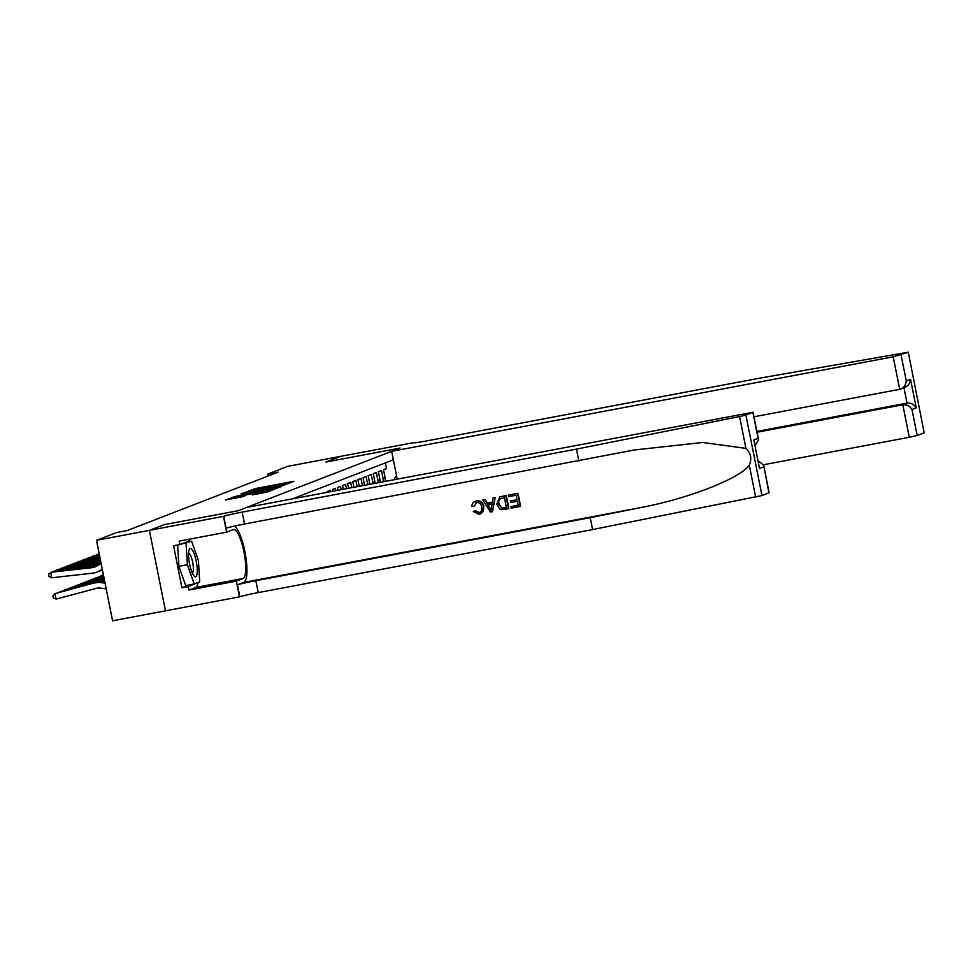 <?xml version="1.0" encoding="UTF-8"?>
<svg xmlns="http://www.w3.org/2000/svg" width="973" height="973" viewBox="0 0 973 973"><rect width="100%" height="100%" fill="white"/><g stroke="black" fill="none" stroke-linecap="round" stroke-linejoin="round"><path stroke-width="1.46" d="M288.409 483.557L293.98 481.282L256.592 488.324L248.638 491L288.409 483.557M252.348 494.892L266.991 492.131L272.975 489.808L233.958 497.081L225.383 500L242.265 496.789L244.868 495.78L232.571 497.811L239.638 496.157L264.255 491.511L268.621 490.891L252.348 494.941M164.145 524.666L149.416 530.346L96.509 540.319L112.588 620.798L165.471 610.837L149.392 530.358L164.06 524.69L238.13 510.728L246.522 507.48L753.066 412.248L745.89 415.07L761.968 495.549L592.581 529.58L258.222 592.593A15.544 0.681 -11.3 0 0 239.82 596.777L165.471 610.837M164.133 524.654L238.203 510.691L399.988 448.103L325.931 462.053L340.647 456.361L287.74 466.335L267.648 474.106L268.037 476.052M96.509 540.319L116.602 532.547L127.183 530.553L278.229 472.112L267.648 474.106M280.042 486.67L286.974 483.995L249.587 491.037L241.012 493.956L280.042 486.67M280.735 486.816L272.221 489.699L233.204 496.972L256.118 491.924L241.146 494.175L280.735 486.816M385.442 462.868L386.573 468.512L383.508 469.704L385.089 477.646A8.879 8.611 -111.2 0 1 385.053 481.367M383.094 481.744A8.879 8.611 -111.2 0 0 383.046 478.436L381.452 470.494L378.388 471.686L379.969 479.628A8.879 8.611 -111.2 0 1 380.102 482.304M378.083 482.681A8.879 8.611 68.8 0 0 377.925 480.419L376.332 472.477L373.267 473.669L374.848 481.611A8.879 8.611 -111.2 0 1 375.031 483.265M372.963 483.654A8.879 8.611 68.8 0 0 372.805 482.401L371.212 474.459L368.147 475.651L369.728 483.593A8.879 8.611 -111.2 0 1 369.837 484.238M367.733 484.639A8.879 8.611 68.8 0 0 367.685 484.384L366.091 476.442L363.026 477.634L364.547 485.235M362.418 485.636L360.971 478.424L357.906 479.604L359.232 486.245M357.103 486.634L355.85 480.407L352.785 481.586L353.917 487.242M351.788 487.643L350.742 482.389L347.665 483.569L348.602 488.239M346.473 488.641L345.622 484.359L342.545 485.551L343.287 489.249M341.158 489.65L340.501 486.342L337.424 487.534L337.972 490.246M335.843 490.647L335.381 488.324L332.304 489.516L332.657 491.243M330.528 491.645L330.261 490.307L327.183 491.499L327.342 492.253M325.213 492.654L323.243 493.019M393.372 459.803L292.569 498.796M393.822 479.725L396.522 475.59M285.089 484.554L248.443 491.681L285.125 484.53M269.278 489.553L258.964 491.414L269.278 489.553L269.412 490.222M193.676 575.481A14.437 3.515 79.3 0 0 193.797 575.651A14.437 3.515 79.3 0 0 197.178 568.354A14.437 3.515 79.3 0 0 192.107 549.709A14.437 3.515 79.3 0 0 188.993 550.098A14.437 3.515 79.3 0 0 189.407 563.039A14.437 3.515 79.3 0 0 193.676 575.481M192.204 572.769A9.876 2.408 79.3 0 0 192.216 572.769A9.876 2.408 79.3 0 0 193.116 564.936A9.876 2.408 79.3 0 0 189.857 554.245A9.876 2.408 79.3 0 0 188.555 553.357A9.876 2.408 79.3 0 0 188.543 553.357M180.406 544.394L191.596 541.183L198.419 560.448L199.72 581.854L194.199 583.995L185.734 585.588L178.898 566.322L177.609 545.014M185.94 542.253L191.596 541.183M194.199 583.995L187.363 564.729L186.062 543.323M178.898 566.322L187.363 564.729M763.537 464.753L909.293 437.278L902.798 404.768L907.043 403.126L903.978 387.777M757.055 432.231L902.798 404.768C906.8 404.415 909.864 405.996 911.981 409.499L917.174 435.49L924.168 432.79L908.271 352.202L760.047 378.096L425.688 441.097A15.544 0.681 168.7 0 1 414.024 442.764A15.544 0.681 168.7 0 1 414.462 442.508L340.672 456.349L326.004 462.029L400.073 448.067L391.669 451.326L397.215 479.081M391.669 451.326L893.214 356.799L908.089 352.311M753.966 416.785L899.709 389.322L893.214 356.799M908.271 352.202L924.168 432.79M917.174 435.49L909.293 437.278M756.885 431.416L907.043 403.126C911.056 402.773 914.121 404.354 916.238 407.857L911.981 409.499M901.095 355.011L906.289 381.002C905.741 385.381 903.552 388.142 899.709 389.322L905.085 387.351M906.289 381.002L910.546 379.361C909.998 383.727 907.809 386.5 903.966 387.68M517.855 493.299L508.344 495.135L517.855 493.299A28.922 7.042 79.3 0 1 520.458 506.349L511.275 508.125L510.971 506.617L518.123 505.218M517.016 499.672L510.363 501.01L517.028 499.745L516.128 495.233L508.648 496.644L508.344 495.135M508.502 508.648L508.733 508.563A28.922 7.042 79.3 0 0 506.13 495.512L499.757 496.899L505.899 495.598L508.502 508.648L501.886 509.706L499.854 509.11L496.802 504.16L499.757 496.899M476.429 500.937L475.14 501.326L476.429 500.937C480.48 500.536 482.949 502.396 483.861 506.544L480.309 513.975L478.923 514.401L473.267 511.53L475.371 510.643L479.543 512.637M592.581 529.58L590.197 517.672L255.838 580.686A15.544 0.681 -11.3 0 0 237.436 584.858L243.846 582.389A28.922 7.042 79.3 0 0 245.549 555.315A28.922 7.042 79.3 0 0 234.505 526.065M590.197 517.672L640.198 507.687C688.106 498.735 739.626 478.667 749.295 465.203C752.044 458.794 750.925 453.187 745.926 448.371L702.603 442.484L634.214 450L244.515 524.021A15.544 0.681 -11.3 0 0 226.125 528.205L223.741 516.298L149.392 530.358M492.508 511.664L495.172 497.568L493.043 498.018L494.941 497.665L492.508 511.664L490.489 512.041L482.839 499.94L484.736 499.587L486.986 503.333L492.399 502.311L493.043 498.018M492.411 502.226L487.364 503.175L484.968 499.502L482.839 499.94M578.874 461.007L576.503 449.1L242.143 512.114A15.544 0.681 -11.3 0 0 223.741 516.298M768.962 492.837L763.635 465.143L769.144 492.727L761.968 495.549M745.926 448.371L739.565 416.553L576.503 449.1M197.981 582.535A24.982 6.081 -100.7 0 1 195.67 587.461L188.981 590.039L188.288 586.561L197.811 582.596M189.662 541.547L189.431 540.891L179.908 544.588L173.559 545.78L181.939 587.765L188.288 586.561M179.908 544.588L179.202 541.11L226.612 532.17L223.462 516.408M239.54 596.887L236.39 581.112L243.068 578.521A24.982 6.081 79.3 0 0 244.053 552.384A24.982 6.081 79.3 0 0 233.556 529.507A24.982 6.081 79.3 0 0 233.289 529.592L226.612 532.17M188.981 590.039L236.39 581.112M739.565 416.553L745.89 415.07M188.324 539.383A24.982 6.081 -100.7 0 1 189.966 541.487M196.4 583.143L197.823 582.876M181.939 587.765L189.273 584.919M763.635 465.143L758.186 460.849M763.769 466.845L759.512 468.487L753.82 440.003L758.076 438.349L758.575 439.832L755.097 445.379M474.982 510.789L478.704 512.88C481.38 511.968 482.365 510.022 481.671 507.042C481.209 503.965 479.555 502.445 476.685 502.494L474.167 506.276M476.685 502.494L475.955 502.7M473.778 506.434L471.893 506.337C472.051 503.442 473.486 501.667 476.211 501.022C480.188 500.633 482.596 502.53 483.459 506.702L483.861 506.544M483.459 506.702C484.177 510.728 482.657 513.294 478.923 514.401M491.584 507.772L492.156 503.917L487.826 504.732L491.195 510.351L491.584 507.772M489.747 507.93L488.227 504.573M504.415 497.446L498.979 499.417L498.602 503.844L501.691 508.088L506.41 507.48L504.415 497.446M498.979 499.417L498.602 503.844M501.691 508.088L499.003 503.686M503.844 507.967L502.007 507.967M506.41 507.42L504.148 507.845M510.971 506.617L518.135 505.267L517.332 501.253L510.655 502.518L510.363 501.01M517.624 493.384L520.227 506.434M103.479 575.177L100.803 575.894L103.418 574.885M99.282 554.196L96.923 554.464L97.008 555.157M99.161 553.588L95.938 555.279M103.6 575.761L95.682 577.877L103.539 575.469M99.562 555.571L91.803 556.447L91.888 557.14M99.428 554.89L94.357 555.449L90.817 557.261M103.71 576.344L90.562 579.859L103.649 576.052M99.83 556.945L86.682 558.429L86.767 559.122M99.696 556.264L89.236 557.432L85.697 559.244M103.831 576.928L85.442 581.83L103.77 576.636M100.11 558.32L81.562 560.412L81.647 561.093M99.976 557.638L84.116 559.414L80.577 561.214M103.941 577.512L80.321 583.812L103.892 577.22M100.389 559.694L76.441 562.382L76.526 563.075M100.243 559.013L78.995 561.397L75.456 563.197M104.062 578.096L75.201 585.795L104.002 577.804M100.657 561.068L71.321 564.364L71.406 565.058M100.523 560.387L73.875 563.379L70.336 565.179M104.184 578.68L70.08 587.777L104.123 578.388M104.293 579.263L64.96 589.76L104.233 578.971M102.566 580.042L59.852 591.742L102.566 580.042A16.65 16.14 68.8 0 1 104.379 579.665M100 581.027A16.65 16.14 68.8 0 1 104.537 580.504M100.937 562.443L66.2 566.347L66.286 567.04M100.791 561.762L68.755 565.362L65.215 567.162M100.62 563.878L61.08 568.329L61.165 569.023M101.07 563.136L63.634 567.344L60.095 569.144M97.458 565.641A11.104 10.752 68.8 0 1 97.324 565.654L55.96 570.312L56.045 571.005M100.633 570.64A16.65 16.14 -111.2 0 0 102.445 569.996L101.934 570.202M99.039 564.766L58.514 569.314L54.975 571.127M97.446 582.012L54.731 593.725L97.446 582.012A16.65 16.14 68.8 0 1 103.612 581.623L104.804 581.793M94.88 583.009A16.65 16.14 68.8 0 1 101.046 582.62L105.072 583.155M54.731 593.725L56.191 599.076L53.43 598.042L52.846 595.902L54.731 593.725M106.215 588.872L100.462 588.106A11.104 10.752 -111.2 0 0 96.351 588.361L56.191 599.076M101.156 563.586L96.12 566.383A11.104 10.752 68.8 0 1 92.204 567.636L50.839 572.294L51.545 577.792L92.909 573.133A16.65 16.14 -111.2 0 0 98.772 571.26L102.299 569.29M96.813 572.173L99.368 571.187A16.65 16.14 -111.2 0 0 101.338 570.263L102.384 569.692M96.059 566.42A11.104 10.752 68.8 0 1 94.77 566.651L53.406 571.297L48.65 574.106L48.93 576.308L51.545 577.792M383.046 478.436L385.089 477.646M367.685 484.384L369.728 483.593M372.805 482.401L374.848 481.611M377.925 480.419L379.969 479.628M254.16 489.638L254.014 488.908M256.738 489.054L256.592 488.324M247.251 492.849L247.008 491.62M253.807 491.62L253.673 490.939M276.235 487.388L276.101 486.707M238.507 496.048L238.373 495.366M253.673 493.189L253.539 492.508M256.276 492.703L256.118 491.924M258.027 492.374L257.809 491.28M260.74 491.864L260.606 491.183M257.602 494.004L257.456 493.323M261.701 493.226L261.567 492.557M237.084 497.872L236.95 497.191M231.623 498.894L231.379 497.665M910.546 379.361L916.238 407.857M640.198 507.687L243.846 582.389M244.515 524.021L242.143 512.114M255.838 580.686L258.222 592.593M759.512 468.487L753.82 440.003M758.076 438.349L752.871 412.357M755.644 497.033L749.295 465.203M237.436 584.858L239.82 596.777M195.67 587.461L243.068 578.521M103.612 581.623L101.046 582.62M92.204 567.636L94.77 566.651M98.772 571.26L101.338 570.263M248.626 492.593L248.443 491.681M258.088 492.362L257.857 491.243M259.122 492.168L258.964 491.414M232.754 498.687L232.571 497.811M758.575 439.832L753.066 412.248"/></g></svg>
